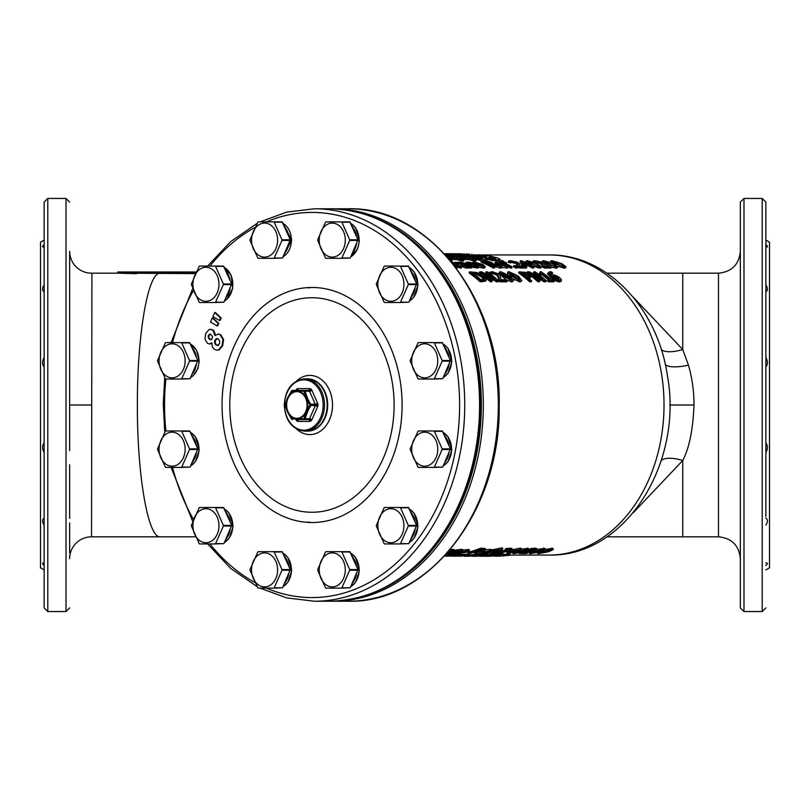 <?xml version="1.0" encoding="UTF-8"?>
<svg xmlns="http://www.w3.org/2000/svg" width="810" height="810" viewBox="0 0 810 810"><rect width="100%" height="100%" fill="white"/><g stroke="black" fill="none" stroke-linecap="round" stroke-linejoin="round"><path stroke-width="1.21" d="M408.847 543.621L400.1 543.935A36.136 11.613 -23.9 0 1 400.515 543.621L408.847 543.621L416.634 525.396L408.432 507.485L384.537 507.485A36.136 11.613 156.1 0 0 384.112 507.799L376.336 525.396A36.136 23.227 90 0 0 376.336 526.024L384.112 543.621A36.136 11.613 23.9 0 0 384.537 543.935L400.1 543.935M400.515 543.621L408.301 526.024A36.136 23.227 -90 0 1 408.301 525.396L400.515 507.799L408.847 507.799M408.301 525.396L416.634 525.396M408.301 526.024L416.634 526.024M384.537 540.564A17.01 13.031 -90 0 0 403.501 529.983A17.01 13.031 -90 0 0 390.886 508.7A17.01 13.031 -90 0 0 378.27 521.427A17.01 13.031 -90 0 0 384.537 540.564M408.847 302.201L400.1 302.515A36.136 11.613 -23.9 0 1 400.515 302.201L408.847 302.201L416.634 283.976L408.432 266.065L384.537 266.065A36.136 11.613 156.1 0 0 384.112 266.379L376.336 283.976A36.136 23.227 90 0 0 376.336 284.604L384.112 302.201A36.136 11.613 23.9 0 0 384.537 302.515L400.1 302.515M400.515 302.201L408.301 284.604A36.136 23.227 -90 0 1 408.301 283.976L400.515 266.379L408.847 266.379M408.301 283.976L416.634 283.976M408.301 284.604L416.634 284.604M384.537 299.153A17.01 13.031 -90 0 0 403.501 288.573A17.01 13.031 -90 0 0 390.886 267.28A17.01 13.031 -90 0 0 378.27 280.017A17.01 13.031 -90 0 0 384.537 299.153M350.224 258.015L341.476 258.329A36.136 11.613 -23.9 0 1 341.891 258.015L350.224 258.015L358.01 239.79L349.809 221.879L325.914 221.879A36.136 11.613 156.1 0 0 325.498 222.203L317.712 239.79A36.136 23.227 90 0 0 317.712 240.428L325.498 258.015A36.136 11.613 23.9 0 0 325.914 258.329L341.476 258.329M341.891 258.015L349.677 240.428A36.136 23.227 -90 0 1 349.677 239.79L341.891 222.203L350.224 222.203M349.677 239.79L358.01 239.79M349.677 240.428L358.01 240.428M325.924 254.968A17.01 13.031 -90 0 0 344.878 244.387A17.01 13.031 -90 0 0 332.262 223.094A17.01 13.031 -90 0 0 319.656 235.831A17.01 13.031 -90 0 0 325.924 254.968M190.066 378.726L181.319 379.039A36.136 11.613 -23.9 0 1 181.734 378.726L190.066 378.726L197.853 360.501L189.651 342.589L165.756 342.589A36.136 11.613 156.1 0 0 165.331 342.903L157.555 360.501A36.136 23.227 90 0 0 157.555 361.128L165.331 378.726A36.136 11.613 23.9 0 0 165.756 379.039L181.319 379.039M181.734 378.726L189.52 361.128A36.136 23.227 -90 0 1 189.52 360.501L181.734 342.903L190.066 342.903M189.52 360.501L197.853 360.501M189.52 361.128L197.853 361.128M165.756 375.678A17.01 13.031 -90 0 0 184.72 365.097A17.01 13.031 -90 0 0 172.105 343.804A17.01 13.031 -90 0 0 159.489 356.542A17.01 13.031 -90 0 0 165.756 375.678M190.066 467.097L181.319 467.41A36.136 11.613 -23.9 0 1 181.734 467.097L190.066 467.097L197.853 448.872L189.651 430.96L165.756 430.96A36.136 11.613 156.1 0 0 165.331 431.274L157.555 448.872A36.136 23.227 90 0 0 157.555 449.499L165.331 467.097A36.136 11.613 23.9 0 0 165.756 467.41L181.319 467.41M181.734 467.097L189.52 449.499A36.136 23.227 -90 0 1 189.52 448.872L181.734 431.274L190.066 431.274M189.52 448.872L197.853 448.872M189.52 449.499L197.853 449.499M165.756 464.039A17.01 13.031 -90 0 0 184.72 453.458A17.01 13.031 -90 0 0 172.105 432.175A17.01 13.031 -90 0 0 159.489 444.903A17.01 13.031 -90 0 0 165.756 464.039M350.224 587.797L341.476 588.121A36.136 11.613 -23.9 0 1 341.891 587.797L350.224 587.797L358.01 569.572L349.809 551.671L325.914 551.671A36.136 11.613 156.1 0 0 325.498 551.985L317.712 569.572A36.136 23.227 90 0 0 317.712 570.21L325.498 587.797A36.136 11.613 23.9 0 0 325.914 588.121L341.476 588.121M341.891 587.797L349.677 570.21A36.136 23.227 -90 0 1 349.677 569.572L341.891 551.985L350.224 551.985M349.677 569.572L358.01 569.572M349.677 570.21L358.01 570.21M325.924 584.749A17.01 13.031 -90 0 0 344.878 574.168A17.01 13.031 -90 0 0 332.262 552.886A17.01 13.031 -90 0 0 319.656 565.613A17.01 13.031 -90 0 0 325.924 584.749M209.699 343.997L211.774 343.349M215.561 334.955L213.546 330.237L210.752 329.336M217.222 350.173L219.065 349.869L222.659 345.779L223.58 339.572L220.927 334.925L218.295 333.963M217.029 325.924L217.647 325.924L218.761 323.392L212.929 317.986L212.301 317.986L210.519 322.026L217.029 325.924L218.143 323.392L212.301 317.986M219.429 320.476L220.057 320.476L221.17 317.945L215.339 312.538L214.711 312.538L212.929 316.578L219.429 320.476L220.553 317.945L214.711 312.538M311.921 379.627A26.052 19.956 90 0 1 317.024 382.178A26.052 19.956 90 0 1 327.351 405A26.052 19.956 90 0 1 317.024 427.822A26.052 19.956 90 0 1 311.921 430.373M295.822 419.58L295.873 419.681A3.037 2.329 -90 0 0 296.723 420.795L296.986 420.998A1.823 1.012 127 0 0 296.956 419.58L304.104 419.58L296.976 419.58A1.823 1.174 90 0 1 298.151 421.402L309.623 421.402A3.037 2.329 -90 0 0 310.777 420.998L311.05 420.795A3.037 2.329 -90 0 0 311.901 419.681L317.631 406.721A3.037 2.329 -90 0 0 317.945 405.202L317.945 404.798A3.037 2.329 -90 0 0 317.631 403.279L311.901 390.319A3.037 2.329 -90 0 0 311.05 389.205L310.777 389.002A3.037 2.329 -90 0 0 309.623 388.597L298.151 388.597A3.037 2.329 -90 0 0 296.986 389.002L296.723 389.205A3.037 2.329 -90 0 0 295.873 390.319L295.822 390.42M310.777 389.002A1.823 1.012 -53 0 1 308.914 390.582A1.215 0.931 -90 0 0 308.448 390.42L292.633 390.42L308.448 390.42A1.823 1.174 -90 0 0 309.623 388.597M317.631 403.279A1.823 0.587 -23.9 0 1 315.252 404.19L310.908 404.19A1.215 0.931 90 0 1 311.03 404.798A26.527 17.05 90 0 0 311.03 405.202A1.215 0.931 90 0 1 310.908 405.81C308.833 408.382 306.919 412.705 305.178 418.77A1.215 0.628 -166.9 0 1 303.932 418.689A28.613 7.675 153.7 0 0 303.659 418.892L291.732 418.892A28.613 10.672 -158.6 0 1 291.458 418.689C287.682 412.472 285.697 407.977 285.495 405.213A28.613 19.845 -90 0 1 285.495 404.787C285.667 402.074 287.651 397.578 291.458 391.311A28.613 10.672 -21.4 0 1 291.732 391.108L303.659 391.108A28.613 7.675 26.3 0 0 303.932 391.311C305.826 397.528 307.81 402.023 309.896 404.787A28.613 16.848 90 0 0 309.896 405.213C307.83 407.926 305.846 412.422 303.932 418.689A1.215 0.668 -126.8 0 0 304.833 419.216L309.177 419.216A1.215 0.931 -90 0 0 309.521 418.77L315.252 405.81A1.215 0.931 -90 0 0 315.373 405.202L315.373 404.798A1.215 0.931 -90 0 0 315.252 404.19L309.521 391.23A1.215 0.931 -90 0 0 309.177 390.784L304.57 390.582A26.527 8.525 23.9 0 0 304.833 390.784A1.215 0.931 90 0 1 305.178 391.23C306.899 397.244 308.812 401.568 310.908 404.19L309.896 404.787L317.945 404.798M309.623 421.402A1.823 1.174 90 0 0 308.448 419.58L304.104 419.58L303.659 418.892A1.215 0.678 -127.2 0 0 304.57 419.418A1.215 0.931 90 0 1 304.104 419.58M317.631 406.721A1.823 0.587 23.9 0 0 315.252 405.81L309.896 405.213L317.945 405.202M292.633 419.58A1.215 1.002 -90 0 1 291.732 418.892A1.215 0.668 -53.2 0 0 291.904 419.337A1.215 1.215 0 0 0 292.633 419.58M291.468 418.81L291.458 418.689A1.215 0.678 -52.8 0 0 291.63 419.134A1.215 0.678 -52.8 0 0 291.792 419.205M285.606 405.699A1.215 0.628 -13.1 0 1 285.454 405.476A1.215 0.628 -13.1 0 1 285.495 405.213L285.424 405.202A1.215 1.215 0 0 0 285.454 405.476C288.056 413.647 285.981 409.344 291.357 418.831A1.215 1.215 0 0 0 291.63 419.134L291.904 419.337A1.215 0.668 -53.2 0 0 292.137 419.418M291.468 391.19L291.458 391.311A1.215 0.678 52.8 0 1 291.63 390.865A1.215 1.215 0 0 0 291.357 391.169C285.981 400.656 288.056 396.353 285.454 404.524A1.215 1.215 0 0 0 285.424 404.798L285.707 405.202M291.792 390.795A1.215 0.678 52.8 0 0 291.63 390.865L291.904 390.663A1.215 1.215 0 0 1 292.633 390.42A1.215 1.002 90 0 0 291.732 391.108A1.215 0.668 53.2 0 1 291.904 390.663A1.215 0.668 53.2 0 1 292.137 390.582M304.104 390.42L303.659 391.108A1.215 0.678 127.2 0 1 304.57 390.582A1.215 0.931 90 0 0 304.104 390.42M311.901 390.319A1.823 0.587 -23.9 0 1 309.521 391.23L305.178 391.23A1.215 0.628 166.9 0 0 303.932 391.311A1.215 0.668 126.8 0 1 304.833 390.784L309.177 390.784A1.823 1.012 -53 0 0 311.05 389.205M218.568 345.384L216.422 344.858L215.156 342.863L215.521 340.271L217.343 338.539M211.612 339.592L209.972 339.198L208.808 337.486L208.99 335.36L210.337 334.095M218.457 333.963L214.913 335.532L212.919 330.237L210.448 329.316L209.041 329.609L205.78 333.335L204.93 339.076L207.35 343.227L209.385 344.017L211.795 342.741L212.291 346.832L214.144 349.15L216.908 350.183L218.437 349.869L222.041 345.779L222.952 339.572L220.3 334.925L218.376 333.963M217.951 345.384L215.794 344.858L214.528 342.863L214.893 340.271L216.422 338.62L218.396 339.036L219.753 341.132L219.459 343.734L217.374 345.495M210.995 339.592L209.355 339.198L208.19 337.486L208.373 335.36L210.023 334.064L212.483 336.261L212.281 338.307L210.549 339.653M218.761 323.392L218.143 323.392M221.17 317.945L220.553 317.945M370.919 216.361A195.494 149.759 90 0 1 481.363 405A195.494 149.759 90 0 1 370.919 593.639M558.424 277.789L558.971 279.966L556.986 279.42L552.622 276.372L555.751 276.19L558.424 277.789L557.928 278.802L555.255 277.233L555.751 276.19M559.74 279.683L558.971 279.966M559.052 279.966L557.928 278.802M555.255 277.233L553.271 276.919M561.573 280.108L560.145 281.029L556.753 280.139L551.488 276.676L547.955 273.021L549.808 271.694L551.205 271.806A151.268 115.881 90 0 1 552.683 272.869L549.737 273.051L551.539 275.511L553.038 274.904L555.822 275.42L559.852 277.729L561.573 280.108L560.965 281.516M547.955 273.021L547.499 274.084L547.955 273.021M552.683 272.869L552.238 273.932L549.879 273.76M552.177 273.932L552.622 272.869M561.046 281.111L559.609 282.022L556.227 281.151L550.992 277.708L547.499 274.084M556.227 281.151L556.753 280.139M535.187 271.846A151.268 115.881 90 0 1 546.375 280.817L544.745 280.817L530.307 272.98A151.268 115.881 90 0 1 539.905 280.817L538.549 280.817A151.268 115.881 -90 0 0 527.361 271.846L529.426 271.846L542.751 278.822A151.268 115.881 -90 0 0 533.831 271.846L535.187 271.846M544.745 280.817L544.209 281.819L545.839 281.819L546.375 280.817M537.334 275.825A150.052 114.949 -90 0 0 533.385 272.919L533.831 271.846M526.925 272.919L527.361 271.846M539.905 280.817L539.369 281.819L538.012 281.819A150.052 114.949 -90 0 0 530.783 275.764M538.012 281.819L538.549 280.817M544.209 281.819L535.187 276.757M528.869 276.028L526.368 276.25A151.268 115.881 -90 0 0 521.853 272.798L525.437 273.112L527.968 274.418L528.991 275.896M528.535 276.757L524.981 274.175L522.602 273.861M530.975 276.342L527.634 277.283A151.268 115.881 90 0 1 531.704 280.817L530.256 280.817A151.268 115.881 -90 0 0 519.068 271.846L525.396 272.363L529.436 274.377L530.904 276.666L530.418 277.688L528.363 278.306M531.704 280.817L531.178 281.819L529.72 281.819A150.052 114.949 -90 0 0 518.633 272.919L519.068 271.846M529.72 281.819L530.256 280.817M519.848 278.944L519.382 279.946L516.567 278.913L509.794 273.476L510.219 272.595L513.014 273.466L516.861 276.129L519.848 278.944L519.382 279.946L519.848 278.944M519.331 279.956L512.548 274.519L509.774 273.658M509.794 273.476L510.219 272.595L509.834 273.517M508.943 271.684L518.349 276.129L521.903 280.574L520.587 281.029L511.373 276.139L507.627 272.099L508.943 271.684M507.698 274.337L507.627 272.099M521.903 280.574L520.05 282.022L513.003 278.812M501.562 273.658L504.346 274.519L511.13 279.956L511.647 278.944L511.181 279.946L508.366 278.913L501.592 273.476L502.018 272.595L504.802 273.466L511.647 278.944L511.181 279.946M501.592 273.476L502.018 272.595L501.623 273.517M500.732 271.684L510.148 276.129L513.702 280.574L512.376 281.029L503.172 276.139L499.416 272.099L500.732 271.684M506.058 279.693L498.97 273.173L499.416 272.099M513.702 280.574L511.849 282.022L506.331 279.885M487.549 271.846A151.268 115.881 90 0 1 498.727 280.817L497.097 280.817L482.659 272.98A151.268 115.881 90 0 1 492.257 280.817L490.911 280.817A151.268 115.881 -90 0 0 479.722 271.846L481.788 271.846L495.112 278.822A151.268 115.881 -90 0 0 486.192 271.846L487.549 271.846M497.097 280.817L496.57 281.819L498.201 281.819L498.727 280.817M489.696 275.825A150.052 114.949 -90 0 0 485.747 272.919L486.192 271.846M481.474 274.499A150.052 114.949 -90 0 0 479.277 272.919L479.722 271.846M492.257 280.817L491.731 281.819L490.374 281.819A150.052 114.949 -90 0 0 485.21 277.395M490.374 281.819L490.911 280.817M496.57 281.819L487.539 276.757M482.304 276.119L484.319 279.075L480.917 279.703A151.268 115.881 -90 0 0 472.301 272.798L476.989 273.294L482.304 276.119L481.818 277.152L476.523 274.357L476.989 273.294M483.803 280.078L481.818 277.152M476.523 274.357L472.959 273.861M476.847 272.504L483.843 276.139L486.233 280.037L480.705 280.817A151.268 115.881 -90 0 0 469.527 271.846L476.847 272.504M485.757 280.949L486.253 279.997L485.706 281.05L480.178 281.819A150.052 114.949 -90 0 0 469.081 272.919L469.527 271.846M480.178 281.819L480.705 280.817M563.456 266.287L563.689 265.579L563.345 266.298L560.399 265.569L556.359 263.645L552.977 261.863L553.291 261.296L560.358 263.635L563.689 265.579L563.345 266.298M563.325 266.703L554.202 262.561M552.977 261.863L553.291 261.296L553.119 261.964M551.904 260.709L561.846 263.635L565.967 266.692L564.681 267.067L554.87 263.645L550.628 261.002L551.904 260.709M550.334 262.187L550.628 261.002M565.967 266.692L565.593 267.796L564.297 268.171L557.655 266.267M555.255 266.287L555.478 265.579L555.144 266.298L552.197 265.569L548.147 263.645L544.765 261.863L545.09 261.296L552.157 263.635L555.478 265.579L555.144 266.298M555.123 266.703L546.001 262.561M544.765 261.863L545.09 261.296L544.917 261.964M543.702 260.709L553.645 263.635L557.756 266.692L556.47 267.067L546.659 263.645L542.427 261.002L543.702 260.709M549.109 266.115L543.996 263.584M542.163 262.318L542.427 261.002M557.756 266.692L557.381 267.796L556.095 268.171L551.387 267.087M525.437 266.115A151.268 115.881 90 0 1 526.834 266.915L520.091 266.915A151.268 115.881 -90 0 0 518.38 265.943L518.096 264.364L515.869 262.227L511.93 261.316L510.31 261.792A151.268 115.881 -90 0 0 508.538 261.022L510.583 260.709L517.266 262.187L519.18 263.361L520.071 266.115L525.437 266.115M518.38 265.943L518.015 267.057A150.052 114.949 -90 0 1 519.706 268.029L526.449 268.029L526.834 266.915M518.015 267.057L517.752 265.498L515.565 263.382L511.636 262.47L510.017 262.936A150.052 114.949 -90 0 0 508.255 262.177L508.538 261.022M510.017 262.936L510.31 261.792M510.097 262.936L510.391 261.792M510.472 262.642L510.776 261.488M519.706 268.029L520.091 266.915M502.19 260.617A151.268 115.881 90 0 1 503.638 261.215L502.2 261.124L502.645 262.025A151.268 115.881 90 0 1 502.959 262.167L505.237 262.167A151.268 115.881 90 0 1 506.533 262.764L504.296 262.764A151.268 115.881 90 0 1 512.153 266.915L510.776 266.915A151.268 115.881 -90 0 0 502.909 262.764L501.977 262.764A151.268 115.881 -90 0 0 500.691 262.167L501.613 262.167A151.268 115.881 -90 0 0 501.309 262.025C499.082 261.033 498.849 260.547 500.62 260.557L502.19 260.617M499.557 262.43L499.446 260.81L500.62 260.557M502.038 261.741L502.2 261.124L502.645 262.025M503.405 262.167L503.638 261.215M500.55 262.693L500.691 262.167M502.716 263.463L502.909 262.764M512.153 266.915L511.778 268.029L510.391 268.029A150.052 114.949 -90 0 0 508.427 266.905M506.604 265.923A150.052 114.949 -90 0 0 504.711 264.941M510.391 268.029L510.776 266.915M506.27 263.726L506.533 262.764M503.334 262.167L503.567 261.215M502.321 263.888L497.988 263.888L496.824 262.987L500.003 262.977L502.321 263.888M499.75 263.888L500.003 262.977M498.666 263.888L497.816 263.797M496.824 262.987L497.735 262.642L497.472 263.584M507.789 266.885L497.664 264.435L495.092 262.43L496.53 262.045L504.012 264.06A151.268 115.881 90 0 1 504.853 264.495L499.173 264.495L505.146 266.267L506.868 265.66A151.268 115.881 90 0 1 508.528 266.591L507.404 267.999L501.785 267.421M507.404 267.999L508.528 266.591M504.853 264.495L504.508 265.629L501.765 265.629M496.621 265.194L494.778 263.574L495.092 262.43M489.939 263.584L487.428 262.764L487.721 261.61L491.386 263.341M491.346 263.412L488.774 263.584A151.268 115.881 -90 0 0 484.117 261.427L487.721 261.61M487.428 262.764L486.891 262.673M492.794 264.04L501.957 266.915L490.131 264.273A151.268 115.881 90 0 1 494.95 266.915L493.492 266.915A151.268 115.881 -90 0 0 481.231 260.82L487.488 261.093L491.447 262.288L493.189 263.716L492.865 264.85M500.074 266.915L499.689 268.029L501.582 268.029L501.957 266.915M494.95 266.915L494.566 268.029L493.118 268.029A150.052 114.949 -90 0 0 480.948 261.974L481.231 260.82M493.118 268.029L493.492 266.915M491.569 265.022L491.802 264.273M499.689 268.029L493.26 265.953M481.312 264.414C483.61 265.66 484.026 266.287 482.568 266.308L476.837 264.414C474.498 263.22 474.073 262.642 475.541 262.673L481.312 264.414L480.968 265.538L475.227 263.807M483.398 266.065L482.568 266.308M482.274 266.298L480.968 265.538M474.7 262.885L475.541 262.673L475.298 263.544M474.194 262.045L482.74 264.414L485.301 266.632L483.874 267.067L475.409 264.414L472.797 262.42L474.194 262.045M476.401 266.207L472.483 263.564L472.797 262.42M485.301 266.632L484.927 267.735L483.489 268.171L478.599 267.118M451.707 262.167L452.507 262.167A151.268 115.881 90 0 1 453.883 262.815L455.524 262.187A151.268 115.881 90 0 1 457.144 262.946L455.2 263.442A151.268 115.881 90 0 1 461.659 266.915L460.283 266.915A151.268 115.881 -90 0 0 452.051 262.602M453.883 262.815L453.59 263.746M457.073 262.946L456.759 264.09L457.144 262.946M461.659 266.915L461.285 268.029L459.898 268.029A150.052 114.949 -90 0 0 458.045 266.966M456.192 265.964A150.052 114.949 -90 0 0 454.339 265.002M459.898 268.029L460.283 266.915M456.759 264.09L455.939 264.06M454.795 266.267L456.516 265.66A151.268 115.881 90 0 1 458.176 266.591L455.534 267.017M452.962 263.726L453.651 264.06A151.268 115.881 90 0 1 454.501 264.495L453.57 264.495M458.176 266.591L457.802 267.705L455.746 268.14M454.238 265.346L454.501 264.495M468.048 265.65L466.955 266.257L463.816 265.376L463.431 264.495L465.517 264.303A151.268 115.881 90 0 1 468.048 265.65M466.722 266.247A150.052 114.949 -90 0 0 465.173 265.427L465.517 264.303M465.173 265.427L463.087 265.629M463.816 265.376L463.431 264.495L463.269 265.022M470.276 266.915A151.268 115.881 -90 0 0 469.324 266.368L467.856 267.067L462.5 265.437L461.325 264.03L464.282 263.675A151.268 115.881 -90 0 0 463.988 263.533L458.419 263.007A151.268 115.881 -90 0 0 456.82 262.258L462.075 262.379L465.426 263.564A151.268 115.881 90 0 1 471.653 266.915L470.276 266.915L469.891 268.029A150.052 114.949 -90 0 0 468.95 267.482L469.091 267.047M460.768 265.366L461.325 264.03M471.653 266.915L471.278 268.029L469.891 268.029M461.71 263.999L458.095 264.141A150.052 114.949 -90 0 0 456.962 263.615M458.095 264.141L458.419 263.007M458.176 264.141L458.5 263.007M468.95 267.482L467.481 268.171L464.92 267.715L462.135 266.561L460.981 265.164M464.92 267.715L465.294 266.601M468.707 267.918L469.091 266.804M465.699 263.695L465.993 262.653L467.492 262.075L470.62 262.399A151.268 115.881 90 0 1 472.372 263.23L468.828 262.703C467.38 262.703 467.745 263.28 469.932 264.425L475.713 266.267L477.06 265.66A151.268 115.881 90 0 1 478.771 266.622L473.141 266.368L468.504 264.425L465.963 262.46L465.76 263.463M468.565 263.635L468.828 262.703L467.967 262.936M478.771 266.622L478.396 267.735L477.799 268.009L478.173 266.895M477.799 268.009L471.602 267.087M472.372 263.23L471.967 264.364L470.347 264.04L470.661 262.896M470.347 264.04L468.514 263.847M471.967 264.364L472.291 263.23M515.575 265.609A151.268 115.881 90 0 1 517.884 266.915L516.122 266.915A151.268 115.881 -90 0 0 513.823 265.609L515.575 265.609M513.823 265.609L513.459 266.733A150.052 114.949 -90 0 1 515.747 268.029L517.499 268.029L517.884 266.915M515.747 268.029L516.122 266.915M527.148 263.938L523.462 263.938L522.318 261.66A151.268 115.881 90 0 1 527.148 263.938M524.495 263.938A150.052 114.949 -90 0 0 523.179 263.331M529.851 263.938A151.268 115.881 90 0 1 531.168 264.617L529.872 264.617A151.268 115.881 90 0 1 534.023 266.915L532.615 266.915A151.268 115.881 -90 0 0 528.464 264.617L523.635 264.617A151.268 115.881 -90 0 0 521.903 263.736L520.405 260.82L521.751 260.82A151.268 115.881 90 0 1 528.555 263.938L529.851 263.938M530.985 265.214L531.168 264.617M534.023 266.915L533.648 268.029L532.241 268.029A150.052 114.949 -90 0 0 528.11 265.741L523.29 265.741A150.052 114.949 -90 0 0 521.579 264.87L520.131 261.974L520.405 260.82M521.579 264.87L521.903 263.736M523.29 265.741L523.635 264.617M528.11 265.741L528.464 264.617M532.241 268.029L532.615 266.915M538.842 266.287L539.075 265.579L538.731 266.298L535.785 265.569L531.745 263.645L528.363 261.863L528.677 261.296L535.744 263.635L539.075 265.579L538.731 266.298M538.711 266.703L529.588 262.561M528.363 261.863L528.677 261.296L528.505 261.964M527.29 260.709L537.232 263.635L541.353 266.692L540.067 267.067L530.256 263.645L526.014 261.002L527.29 260.709M526.348 262.855L526.014 261.002M541.353 266.692L540.979 267.796L539.683 268.171L532.322 265.943M550.051 266.115A151.268 115.881 90 0 1 551.448 266.915L544.705 266.915A151.268 115.881 -90 0 0 542.994 265.943L542.71 264.364L540.483 262.227L536.544 261.316L534.924 261.792A151.268 115.881 -90 0 0 533.152 261.022L535.197 260.709L541.88 262.187L543.793 263.361L544.684 266.115L550.051 266.115M542.994 265.943L542.629 267.057A150.052 114.949 -90 0 1 544.32 268.029L551.063 268.029L551.448 266.915M532.95 261.833L533.152 261.022M534.742 262.501L534.924 261.792M534.813 262.531L535.005 261.792M542.629 267.057L542.366 265.498L540.179 263.382L535.096 262.642L535.39 261.488M544.32 268.029L544.705 266.915M506.118 279.693A151.268 115.881 90 0 1 507.374 280.817L500.631 280.817A151.268 115.881 -90 0 0 499.102 279.45L499.092 277.192L497.249 274.033L493.462 272.626L491.771 273.355A151.268 115.881 -90 0 0 490.131 272.17L492.237 271.674L498.646 273.962L500.347 275.714L500.752 279.693L506.118 279.693M499.102 279.45L498.575 280.462A150.052 114.949 -90 0 1 500.104 281.819L506.847 281.819L507.374 280.817M498.575 280.462L498.595 278.225L496.783 275.076L493.017 273.689L491.305 274.408A150.052 114.949 -90 0 0 489.685 273.233L490.131 272.17M491.305 274.408L491.771 273.355M491.386 274.408L491.842 273.355M491.822 273.952L492.277 272.889M500.104 281.819L500.631 280.817M553.362 279.835A151.268 115.881 90 0 1 554.475 280.817L549.139 280.817A151.268 115.881 -90 0 0 548.036 279.835L550.02 279.835A151.268 115.881 -90 0 0 542.548 273.75L540.564 273.75A151.268 115.881 -90 0 0 539.521 272.97L540.867 272.686L540.169 271.826L541.303 271.826A151.268 115.881 90 0 1 551.428 279.835L553.362 279.835M548.036 279.835L547.509 280.837A150.052 114.949 -90 0 1 548.603 281.819L553.939 281.819L554.475 280.817M539.824 272.97L540.169 271.826M548.34 279.835A150.052 114.949 -90 0 0 542.092 274.803L540.108 274.803A150.052 114.949 -90 0 0 539.065 274.033L539.521 272.97M540.108 274.803L540.564 273.75M542.092 274.803L542.548 273.75M548.603 281.819L549.139 280.817M499.8 554.556L509.692 554.03L509.804 555.235A151.268 115.881 90 0 1 508.113 555.478L499.466 555.923L504.002 555.923L503.942 554.708M482.294 554.496A150.052 114.949 -90 0 0 485.727 554.04L487.792 554.04L487.903 555.245L481.94 556.217A151.268 115.881 -90 0 0 492.308 555.245L493.665 555.245A151.268 115.881 90 0 1 480.563 556.267L485.392 555.498A151.268 115.881 90 0 1 474.093 556.267L472.736 556.267A151.268 115.881 -90 0 0 485.838 555.245L487.903 555.245M487.843 554.587A150.052 114.949 -90 0 0 492.196 554.04L493.553 554.04L493.665 555.245M469.101 554.911A150.052 114.949 -90 0 0 477.434 554.04L482.244 554.222M460.86 554.486L469.03 554.111L469.142 555.316L467.917 555.204C470.286 555.275 469.182 555.538 464.596 555.994L453.033 556.187M452.598 554.496L460.829 554.111L460.93 555.316L459.705 555.204C462.085 555.275 460.981 555.538 456.394 555.994L444.832 556.085M545.039 549.423L552.987 548.37L553.26 549.534L548.937 551.681L538.761 553.605L537.516 553.412L537.334 552.217M536.777 549.443L544.786 548.37L545.059 549.534L540.726 551.681L530.55 553.605L529.305 553.412L529.305 552.025M494.849 552.258A150.052 114.949 -90 0 0 496.327 551.873L506.665 550.051M505.369 550.243L505.106 549.079A150.052 114.949 -90 0 0 506.888 548.38L511.91 548.39L512.183 549.555L507.414 551.478L497.563 553.149L502.929 553.149A151.268 115.881 90 0 1 501.43 553.534L494.697 553.534A151.268 115.881 -90 0 0 496.52 553.058L508.943 550.618L509.986 550.02L509.156 549.828L505.369 550.243A151.268 115.881 -90 0 0 507.161 549.544L512.183 549.555M491.69 550.456A150.052 114.949 -90 0 0 492.531 550.172M492.713 551.043L492.47 549.869A150.052 114.949 -90 0 0 493.786 549.403L494.718 549.403A150.052 114.949 -90 0 0 495.031 549.281L501.218 547.924L502.494 547.985L502.767 549.15A151.268 115.881 90 0 1 501.319 549.737L496.621 550.456A151.268 115.881 90 0 1 496.307 550.567L498.595 550.567A151.268 115.881 90 0 1 497.269 551.043L495.031 551.043A151.268 115.881 90 0 1 486.759 553.534L485.382 553.534A151.268 115.881 -90 0 0 493.644 551.043L492.713 551.043A151.268 115.881 -90 0 0 494.039 550.567L494.971 550.567A151.268 115.881 -90 0 0 495.285 550.456L502.767 549.15M478.902 553.331L490.404 550.466L491.721 550.861L489.372 551.964A151.268 115.881 90 0 1 488.491 552.238L482.811 552.238C480.603 552.906 480.35 553.24 482.071 553.23L486.051 552.906A151.268 115.881 90 0 1 484.279 553.382L478.902 553.331L478.993 551.863M485.777 549.848L490.151 549.301L491.498 549.575L491.721 550.861M474.68 553.534L476.331 552.096L474.66 552.096A151.268 115.881 90 0 1 469.557 553.534L468.099 553.534A151.268 115.881 -90 0 0 480.836 549.352L485.767 549.615L484.258 550.668L478.254 551.944L476.563 553.534L474.68 553.534L474.812 552.096M468.099 553.534L467.927 552.349A150.052 114.949 -90 0 0 480.553 548.188L485.534 548.623M462.793 550.01L469.223 549.615L469.476 550.78L466.702 552.187L457.954 553.605L456.567 553.382L456.384 552.197M457.782 552.41C455.544 552.42 456.01 551.944 459.159 551.003L459.371 552.187L469.476 550.78M449.52 549.474L454.238 549.615M454.4 550.385L461.011 549.322L462.712 549.585L462.955 550.76A151.268 115.881 90 0 1 461.153 551.387L459.847 550.992L453.863 552.197C451.585 552.886 451.17 553.23 452.638 553.23L456.253 552.906A151.268 115.881 90 0 1 454.42 553.402L449.722 553.271L452.436 552.197L457.204 550.962L462.955 550.76M455.038 551.843L456.05 551.721L456.253 552.906M493.128 551.691L494.748 551.691L494.95 552.886A151.268 115.881 90 0 1 492.49 553.534L490.728 553.534A151.268 115.881 -90 0 0 493.189 552.886L494.95 552.886M507.222 553.534A151.268 115.881 -90 0 0 511.636 552.309L506.807 552.309A151.268 115.881 -90 0 0 508.609 551.742L521.356 549.352A151.268 115.881 90 0 1 514.421 551.883L515.727 551.883A151.268 115.881 90 0 1 514.35 552.309L513.044 552.309A151.268 115.881 90 0 1 508.629 553.534L507.222 553.534L507.05 552.349A150.052 114.949 -90 0 0 507.181 552.309M512.011 549.858L519.736 548.188L521.083 548.188L521.356 549.352M521.316 549.16L528.373 548.37L528.646 549.534L524.313 551.681L514.148 553.605L512.892 553.412L512.72 552.217M525.984 551.083L531.279 550.051M529.983 550.243L529.73 549.079A150.052 114.949 -90 0 0 531.502 548.38L536.524 548.39L536.797 549.555L532.028 551.478L522.177 553.149L527.543 553.149A151.268 115.881 90 0 1 526.054 553.534L519.311 553.534A151.268 115.881 -90 0 0 521.134 553.058L533.557 550.618L534.6 550.02L533.77 549.828L529.983 550.243A151.268 115.881 -90 0 0 531.775 549.544L536.797 549.555M446.138 554.303A150.052 114.949 -90 0 0 447.545 554.111L451.119 553.989C453.134 554.03 453.033 554.192 450.826 554.475M493.594 554.415A150.052 114.949 -90 0 0 494.556 554.283L499.76 554.03L499.861 555.235A151.268 115.881 90 0 1 488.055 556.247L489.999 556.247A151.268 115.881 90 0 1 488.653 556.267L483.327 556.267A151.268 115.881 -90 0 0 484.663 556.247L486.648 556.247A151.268 115.881 -90 0 0 495.436 555.65L493.452 555.65A151.268 115.881 -90 0 0 494.647 555.498L499.861 555.235M464.697 255.322L459.331 255.059M449.084 254.978A150.052 114.949 90 0 1 454.856 255.312M448.983 255.444L449.084 254.219A151.268 115.881 90 0 0 444.457 253.854M450.674 260.921L451.99 260.921L451.99 259.656L449.611 259.656M451.696 259.544L456.85 259.544A150.052 114.949 90 0 1 460.728 260.921L463.735 260.921L463.735 259.656L460.728 259.656A151.268 115.881 90 0 0 456.85 258.289L450.907 258.289A151.268 115.881 90 0 0 447.707 257.307L447.434 257.145M463.431 259.544L469.274 259.544A150.052 114.949 90 0 1 473.151 260.921L476.148 260.921L476.148 259.656L473.151 259.656A151.268 115.881 90 0 0 469.274 258.289L463.32 258.289A151.268 115.881 90 0 0 460.12 257.307L454.856 254.856L458.166 254.856A151.268 115.881 90 0 1 469.435 257.408L471.126 257.408A151.268 115.881 90 0 1 473.951 258.289L472.27 258.289A151.268 115.881 90 0 1 476.148 259.656M454.856 254.856L454.856 256.081L458.055 257.408M487.002 258.998L485.322 259.808L479.409 259.038L464.91 255.17L466.661 254.796L480.593 256.608L487.002 258.998L486.678 260.962M482.213 260.82L474.407 259.018M487.073 259.139L492.45 260.496L497.765 261.073L500.013 260.577M500.276 556.156L494.657 556.237L500.266 555.974M495.274 556.207L494.657 556.237M503.982 555.559L509.804 555.235M492.561 555.053L492.612 556.045M492.196 554.04L492.308 555.245M485.727 554.04L485.838 555.245M480.158 555.528L472.281 556.014A151.268 115.881 -90 0 0 477.495 555.457L480.168 555.538M482.244 554.151L482.345 555.366L480.522 555.751L470.792 556.116A151.268 115.881 90 0 1 465.892 556.267L464.444 556.267A151.268 115.881 -90 0 0 477.546 555.245L482.365 555.397L482.264 554.192M477.434 554.04L477.546 555.245M458.723 556.217L466.712 555.589L458.713 556.024M454.268 556.267L467.917 555.204L467.805 553.999M450.512 556.217L458.511 555.589L450.512 556.024M446.067 556.267L459.705 555.204L459.594 553.999M445.287 555.245L446.016 555.245A151.268 115.881 90 0 1 445.176 555.366M445.956 554.516L446.016 555.245M543.156 552.865L539.936 552.855L543.419 551.681L547.661 550.314L550.921 550.314L543.156 552.865L542.983 551.823M544.695 551.256L548.107 550.192M538.761 553.605C536.372 553.686 537.425 553.038 541.93 551.681L552.015 549.241L553.26 549.534M534.954 552.865L531.735 552.855L535.218 551.681L539.46 550.314L542.71 550.314L534.954 552.865L534.782 551.823M536.493 551.256L539.905 550.192M530.55 553.605C528.171 553.686 529.224 553.038 533.729 551.681L543.814 549.241L545.059 549.534M509.976 549.99L509.156 549.828M502.797 552.349L502.929 553.149M506.888 548.38L507.161 549.544M496.327 551.873L496.52 553.058M494.606 552.977L494.697 553.534M494.718 549.403L494.971 550.567M493.786 549.403L494.039 550.567M498.444 549.869L498.595 550.567M488.379 551.853L484.046 551.853L489.017 550.952L489.827 551.205L488.379 551.853L488.207 550.982M489.787 551.023L489.017 550.952M480.948 553.048L482.071 553.23L481.96 552.511M485.949 552.238L486.051 552.906M485.868 552.238L485.98 552.906M484.046 552.238L484.177 553.108M483.59 550.091L479.996 551.418L476.077 551.64A151.268 115.881 -90 0 0 480.836 549.929L483.61 550.122M479.773 550.334L479.996 551.418M480.279 550.142L481.18 549.929M480.553 548.188L480.836 549.352M459.27 552.693L459.351 553.25C457.913 553.26 458.389 552.906 460.799 552.187L466.702 550.972C468.18 550.982 467.704 551.387 465.274 552.187L458.541 553.108M462.915 551.58L463.877 551.337M466.702 550.972L467.532 551.144M457.954 553.605C455.726 553.615 456.192 553.139 459.371 552.187M447.069 552.238L449.925 552.116A151.268 115.881 90 0 1 447.434 552.855M449.165 550.861A151.268 115.881 -90 0 0 449.773 550.648L454.471 550.749L452.841 551.62A151.268 115.881 90 0 1 446.998 553.351M448.355 551.802L451.21 551.701A151.268 115.881 -90 0 0 451.514 551.6L452.405 551.114L448.214 551.225M451.403 551.003L451.514 551.6L452.405 551.114M451.069 551.003L451.21 551.701M451.767 553.078L452.638 553.23L452.547 552.633M455.969 551.721L456.172 552.906M493.007 551.731L493.189 552.886M490.576 552.491L490.728 553.534M513.014 551.883L509.338 551.883L517.965 550.132A151.268 115.881 90 0 1 513.014 551.883L512.882 551.195M519.736 548.188L520.01 549.352M508.508 551.215L508.609 551.742M506.685 551.64L506.807 552.309M518.542 552.865L515.322 552.855L518.805 551.681L523.047 550.314L526.308 550.314L518.542 552.865L518.37 551.823M520.081 551.256L523.493 550.192M514.148 553.605C511.758 553.686 512.811 553.038 517.317 551.681L527.401 549.241L528.646 549.534M534.59 549.99L533.77 549.828M527.421 552.349L527.543 553.149M531.502 548.38L531.775 549.544M519.23 553.028L519.311 553.534M444.568 556.024L450.421 555.498L445.783 555.569A151.268 115.881 -90 0 0 447.647 555.316L451.231 555.204C453.246 555.235 453.134 555.397 450.907 555.69L444.012 556.106M451.119 553.989L451.231 555.204C453.246 555.235 453.134 555.397 450.907 555.69M450.421 555.488L449.611 555.427M447.545 554.111L447.647 555.316M498.626 554.03L498.727 555.235M494.556 554.283L494.647 555.498M195.878 271.958L117.703 271.958L117.703 273.173L91.53 273.173A21.87 21.87 0 0 1 69.66 251.313L69.66 438.018M195.655 272.383L136.485 272.059L136.485 273.699L117.703 273.173M195.038 273.608L136.485 273.274M195.25 536.827L91.53 536.827L91.915 273.173M136.485 272.484L117.703 271.958M183.9 273.253L183.9 272.038M190.471 273.628L190.471 272.403M633.116 297.078L682.739 349.495L688.47 365.158C692.185 378.149 694.028 391.433 694.008 405C693.036 429.513 689.28 448.021 682.739 460.505L633.116 512.922M606.943 536.827L682.739 536.827L682.739 460.505A24.3 9.68 -159.3 0 0 661.254 460.414M661.254 349.586A24.3 9.68 159.3 0 0 682.739 349.495L682.739 273.173L606.943 273.173L682.233 273.173M740.34 251.302C739.044 264.587 731.754 271.876 718.47 273.173L718.47 536.827C731.754 538.124 739.044 545.413 740.34 558.697M740.34 405L740.34 607.905L743.985 611.55L743.985 198.45L740.34 202.095L740.34 405M743.985 611.55L762.21 611.55L762.21 198.45L765.855 202.095L765.855 516.537M766.452 247.08L765.855 247.04C767.931 247.242 767.931 246.392 765.855 244.478C767.931 246.392 767.931 247.242 765.855 247.04L765.855 263.088M765.855 466.57L765.855 436.195M765.855 343.43L765.855 405M765.855 284.917C767.931 288.036 767.931 290.375 765.855 291.934M765.855 569.936L769.5 567.83L769.5 242.17L765.855 240.064M765.855 442.878C767.931 445.783 767.931 448.983 765.855 452.466M765.855 518.066C767.931 519.625 767.931 521.964 765.855 525.082M765.855 562.96C767.931 562.758 767.931 563.608 765.855 565.522C767.931 563.608 767.931 562.758 765.855 562.96L766.452 562.92M765.855 357.534C767.931 361.017 767.931 364.216 765.855 367.122M40.5 284.745L40.5 283.5M44.145 569.936L40.5 567.83L40.5 242.17L44.145 240.064M40.5 525.255L40.5 422.273M40.5 319.393L40.5 405M44.145 562.96C42.069 562.758 42.069 563.608 44.145 565.522C42.069 563.608 42.069 562.758 44.145 562.96L43.548 562.92M44.145 525.082C42.069 521.964 42.069 519.625 44.145 518.066M44.145 452.466C42.069 448.983 42.069 445.783 44.145 442.878M44.145 367.122C42.069 364.216 42.069 361.017 44.145 357.534M44.145 291.934C42.069 290.375 42.069 288.036 44.145 284.917M44.145 247.04C42.069 247.242 42.069 246.392 44.145 244.478C42.069 246.392 42.069 247.242 44.145 247.04L43.548 247.08M44.145 405L44.145 607.905L47.79 611.55L47.79 198.45L44.145 202.095L44.145 405M69.66 251.323L69.66 283.5M91.874 536.827L91.53 536.827A21.87 21.87 180 0 0 69.66 558.687L69.66 555.812M69.66 556.784L69.66 558.232M69.66 392.728L69.66 256.75M69.66 287.044L69.66 254.178M69.66 253.216L69.66 251.768M69.66 450.522L69.66 428.227M69.66 371.982L69.66 345.252M454.724 253.732L469.8 254.259L452.365 253.773M471.734 254.087L471.795 255.352M460.414 253.773L459.574 253.743M466.702 253.986L467.38 253.965M449.813 253.732A151.268 115.881 90 0 1 459.118 254.219L456.111 254.219A151.268 115.881 90 0 0 446.806 253.732L449.813 253.732M444.376 253.763A151.268 115.881 90 0 1 446.806 253.732M444.731 254.148L449.084 254.219M448.568 258.441A151.268 115.881 90 0 1 451.99 259.656M445.378 254.856L445.753 254.856A151.268 115.881 90 0 1 457.022 257.408L458.703 257.408A151.268 115.881 90 0 1 461.538 258.289L459.847 258.289A151.268 115.881 90 0 1 463.735 259.656M446.452 255.535L450.309 257.408L454.025 257.408A151.268 115.881 90 0 0 446.452 255.535M458.865 255.535L462.723 257.408L466.438 257.408A151.268 115.881 90 0 0 458.865 255.535M464.91 256.203L464.697 254.998L464.697 256.223M469.638 255.687L482.345 258.714L482.618 258.238L477.627 256.638L469.294 255.585M477.019 255.808L477.019 255.039L479.095 254.796L488.774 255.717L497.421 257.853L500.013 259.22L497.765 259.808L492.45 259.23L487.073 257.894L485.18 256.618L477.009 255.008L477.009 256.233M500.013 259.22L500.023 260.536M485.099 258.015L485.18 256.618M495.649 258.582L489.564 257.074L488.653 257.266L489.928 257.823L494.819 258.714M489.564 257.702L489.564 257.074L488.653 257.266M481.464 255.444L487.175 256.152L482.061 255.646M486.557 256.294L487.175 256.233M459.118 255.018L459.118 254.219M456.111 254.856L456.111 254.219M445.804 254.866L445.804 254.219M460.728 260.921L460.728 259.656M456.85 259.544L456.85 258.289M450.907 259.251L450.907 258.289M461.538 258.866L461.538 258.289M473.151 260.921L473.151 259.656M469.274 259.544L469.274 258.289M463.32 259.504L463.32 258.289M460.12 257.843L460.12 257.307M473.951 258.866L473.951 258.289M264.576 552.886A17.01 13.031 -90 0 0 251.961 565.613A17.01 13.031 -90 0 0 258.228 584.749A17.01 13.031 -90 0 0 277.182 574.168A17.01 13.031 -90 0 0 264.576 552.886M273.78 588.121L258.218 588.121A36.136 11.613 23.9 0 1 257.803 587.797L250.017 570.21A36.136 23.227 90 0 1 250.017 569.572L257.803 551.985A36.136 11.613 156.1 0 1 258.218 551.671L282.113 551.671L290.314 569.572L282.538 587.797L273.78 588.121A36.136 11.613 -23.9 0 1 274.205 587.797L281.981 570.21A36.136 23.227 -90 0 1 281.981 569.572L274.205 551.985A36.136 11.613 -156.1 0 1 273.78 551.671M274.205 587.797L282.538 587.797M281.981 570.21L290.314 570.21M281.981 569.572L290.314 569.572M274.205 551.985L282.538 551.985M205.953 508.7A17.01 13.031 -90 0 0 193.337 521.427A17.01 13.031 -90 0 0 199.604 540.564A17.01 13.031 -90 0 0 218.558 529.983A17.01 13.031 -90 0 0 205.953 508.7M215.166 543.935L199.594 543.935A36.136 11.613 23.9 0 1 199.179 543.621L191.403 526.024A36.136 23.227 90 0 1 191.403 525.396L199.179 507.799A36.136 11.613 156.1 0 1 199.594 507.485L223.489 507.485L231.69 525.396L223.914 543.621L215.166 543.935A36.136 11.613 -23.9 0 1 215.581 543.621L223.357 526.024A36.136 23.227 -90 0 1 223.357 525.396L215.581 507.799A36.136 11.613 -156.1 0 1 215.166 507.485M215.581 543.621L223.914 543.621M223.357 526.024L231.69 526.024M223.357 525.396L231.69 525.396M215.581 507.799L223.914 507.799M205.953 267.28A17.01 13.031 -90 0 0 193.337 280.017A17.01 13.031 -90 0 0 199.604 299.153A17.01 13.031 -90 0 0 218.558 288.573A17.01 13.031 -90 0 0 205.953 267.28M215.166 302.515L199.594 302.515A36.136 11.613 23.9 0 1 199.179 302.201L191.403 284.604A36.136 23.227 90 0 1 191.403 283.976L199.179 266.379A36.136 11.613 156.1 0 1 199.594 266.065L223.489 266.065L231.69 283.976L223.914 302.201L215.166 302.515A36.136 11.613 -23.9 0 1 215.581 302.201L223.357 284.604A36.136 23.227 -90 0 1 223.357 283.976L215.581 266.379A36.136 11.613 -156.1 0 1 215.166 266.065M215.581 302.201L223.914 302.201M223.357 284.604L231.69 284.604M223.357 283.976L231.69 283.976M215.581 266.379L223.914 266.379M264.576 223.094A17.01 13.031 -90 0 0 251.961 235.831A17.01 13.031 -90 0 0 258.228 254.968A17.01 13.031 -90 0 0 277.182 244.387A17.01 13.031 -90 0 0 264.576 223.094M273.78 258.329L258.218 258.329A36.136 11.613 23.9 0 1 257.803 258.015L250.017 240.428A36.136 23.227 90 0 1 250.017 239.79L257.803 222.203A36.136 11.613 156.1 0 1 258.218 221.879L282.113 221.879L290.314 239.79L282.538 258.015L273.78 258.329A36.136 11.613 -23.9 0 1 274.205 258.015L281.981 240.428A36.136 23.227 -90 0 1 281.981 239.79L274.205 222.203A36.136 11.613 -156.1 0 1 273.78 221.879M274.205 258.015L282.538 258.015M281.981 240.428L290.314 240.428M281.981 239.79L290.314 239.79M274.205 222.203L282.538 222.203M424.734 343.804A17.01 13.031 -90 0 0 412.118 356.542A17.01 13.031 -90 0 0 418.385 375.678A17.01 13.031 -90 0 0 437.339 365.097A17.01 13.031 -90 0 0 424.734 343.804M433.947 379.039L418.385 379.039A36.136 11.613 23.9 0 1 417.96 378.726L410.184 361.128A36.136 23.227 90 0 1 410.184 360.501L417.96 342.903A36.136 11.613 156.1 0 1 418.385 342.589L442.27 342.589L450.471 360.501L442.695 378.726L433.947 379.039A36.136 11.613 -23.9 0 1 434.362 378.726L442.138 361.128A36.136 23.227 -90 0 1 442.138 360.501L434.362 342.903A36.136 11.613 -156.1 0 1 433.947 342.589M434.362 378.726L442.695 378.726M442.138 361.128L450.471 361.128M442.138 360.501L450.471 360.501M434.362 342.903L442.695 342.903M424.734 432.175A17.01 13.031 -90 0 0 412.118 444.903A17.01 13.031 -90 0 0 418.385 464.039A17.01 13.031 -90 0 0 437.339 453.458A17.01 13.031 -90 0 0 424.734 432.175M433.947 467.41L418.385 467.41A36.136 11.613 23.9 0 1 417.96 467.097L410.184 449.499A36.136 23.227 90 0 1 410.184 448.872L417.96 431.274A36.136 11.613 156.1 0 1 418.385 430.96L442.27 430.96L450.471 448.872L442.695 467.097L433.947 467.41A36.136 11.613 -23.9 0 1 434.362 467.097L442.138 449.499A36.136 23.227 -90 0 1 442.138 448.872L434.362 431.274A36.136 11.613 -156.1 0 1 433.947 430.96M434.362 467.097L442.695 467.097M442.138 449.499L450.471 449.499M442.138 448.872L450.471 448.872M434.362 431.274L442.695 431.274M415.084 521.893A18.225 13.962 -90 0 0 413.515 516.598A18.225 13.962 -90 0 0 410.791 512.183M410.791 539.237A18.225 13.962 -90 0 0 415.084 529.527M409.394 509.024A18.225 13.962 90 0 1 417.737 525.71A18.225 13.962 90 0 1 409.394 542.396M266.409 588.121A192.577 147.521 -90 0 0 416.401 541.171A192.577 147.521 -90 0 0 437.845 304.327A192.577 147.521 -90 0 0 266.409 221.879M254.553 227.671A192.577 147.521 -90 0 0 209.932 266.065M193.266 290.851A192.577 147.521 -90 0 0 172.52 342.589M165.908 379.039A192.577 147.521 -90 0 0 165.908 430.96M172.52 467.41A192.577 147.521 -90 0 0 193.266 519.149M209.932 543.935A192.577 147.521 -90 0 0 254.553 582.329M248.427 321.904A117.521 90.021 90 0 1 375.739 321.904A117.521 90.021 90 0 1 375.739 488.096A117.521 90.021 90 0 1 248.427 488.096A117.521 90.021 90 0 1 248.427 321.904M444.629 462.702A18.225 13.962 -90 0 0 448.922 453.003M448.922 445.368A18.225 13.962 -90 0 0 444.629 435.658M443.232 432.5A18.225 13.962 90 0 1 451.575 449.185A18.225 13.962 90 0 1 443.232 465.871M444.629 374.341A18.225 13.962 -90 0 0 448.922 364.632M448.922 356.997A18.225 13.962 -90 0 0 444.629 347.298M443.232 344.128A18.225 13.962 90 0 1 451.575 360.815A18.225 13.962 90 0 1 443.232 377.5M410.791 297.817A18.225 13.962 -90 0 0 415.084 288.107M415.084 280.473A18.225 13.962 -90 0 0 410.791 270.763M409.394 267.604A18.225 13.962 90 0 1 417.717 283.298A18.225 13.962 90 0 1 410.751 300.075A18.225 13.962 90 0 1 409.394 300.976M352.168 253.631A18.225 13.962 -90 0 0 354.901 249.217A18.225 13.962 -90 0 0 356.461 243.931M356.461 236.287A18.225 13.962 -90 0 0 352.168 226.587M350.77 223.428A18.225 13.962 90 0 1 357.24 249.217A18.225 13.962 90 0 1 350.77 256.79M284.472 253.631A18.225 13.962 -90 0 0 288.765 243.931M288.765 236.287A18.225 13.962 -90 0 0 284.472 226.587M283.075 223.428A18.225 13.962 90 0 1 291.418 240.104A18.225 13.962 90 0 1 283.075 256.79M225.848 297.817A18.225 13.962 -90 0 0 230.141 288.107M230.141 280.473A18.225 13.962 -90 0 0 228.582 275.177A18.225 13.962 -90 0 0 225.848 270.763M224.451 267.604A18.225 13.962 90 0 1 230.931 275.177A18.225 13.962 90 0 1 224.451 300.976M192.01 374.341A18.225 13.962 -90 0 0 196.303 364.632M196.303 356.997A18.225 13.962 -90 0 0 192.01 347.298M190.613 344.128A18.225 13.962 90 0 1 191.97 345.03A18.225 13.962 90 0 1 198.926 361.817A18.225 13.962 90 0 1 190.613 377.5M192.01 462.702A18.225 13.962 -90 0 0 196.303 453.003M196.303 445.368A18.225 13.962 -90 0 0 192.01 435.658M190.613 432.5A18.225 13.962 90 0 1 198.956 449.185A18.225 13.962 90 0 1 190.613 465.871M225.848 539.237A18.225 13.962 -90 0 0 230.141 529.527M230.141 521.893A18.225 13.962 -90 0 0 225.848 512.183M224.451 509.024A18.225 13.962 90 0 1 232.794 525.71A18.225 13.962 90 0 1 224.451 542.396M284.472 583.413A18.225 13.962 -90 0 0 287.206 579.008A18.225 13.962 -90 0 0 288.765 573.713M288.765 566.068A18.225 13.962 -90 0 0 284.472 556.369M283.075 553.21A18.225 13.962 90 0 1 291.418 569.896A18.225 13.962 90 0 1 283.075 586.572M356.461 566.068A18.225 13.962 -90 0 0 352.168 556.369M352.168 583.413A18.225 13.962 -90 0 0 356.461 573.713M350.77 553.21A18.225 13.962 90 0 1 359.113 569.896A18.225 13.962 90 0 1 350.77 586.572M317.024 427.822L307.162 431.123A26.122 20.007 -90 0 0 327.179 405A26.122 20.007 -90 0 0 307.162 378.877L317.024 382.178M304.509 378.877C292.157 380.487 285.404 389.195 284.269 405C285.404 420.805 292.157 429.513 304.509 431.123A26.122 20.007 -90 0 0 324.516 405A26.122 20.007 -90 0 0 304.509 378.877L307.162 378.877M284.614 405A25.15 19.268 -90 0 0 313.521 426.779A25.15 19.268 -90 0 0 313.521 383.221A25.15 19.268 -90 0 0 284.614 405M296.986 420.998A3.037 2.329 -90 0 0 298.151 421.402M311.901 419.681A1.823 0.587 23.9 0 0 309.521 418.77L305.178 418.77A1.215 0.931 90 0 1 304.833 419.216A26.527 8.525 156.1 0 0 304.57 419.418L309.177 419.216A1.823 1.012 53 0 1 311.05 420.795M310.777 420.998A1.823 1.012 53 0 0 308.914 419.418A1.215 0.931 -90 0 1 308.448 419.58M296.723 420.795A1.823 1.012 127 0 0 296.835 419.58M296.723 389.205A1.823 1.012 -127 0 1 296.835 390.42M296.986 389.002A1.823 1.012 -127 0 1 296.956 390.42L296.916 390.46M298.151 388.597A1.823 1.174 -90 0 1 296.976 390.42M297.645 419.58A1.215 0.78 -90 0 1 296.966 418.972M297.645 390.42A1.215 0.78 90 0 0 296.966 391.027A13.952 10.682 -90 0 0 287.702 411.976A13.952 10.682 -90 0 0 306.22 411.976A13.952 10.682 -90 0 0 296.956 391.048M296.855 391.655A13.345 10.226 -90 0 0 288.006 411.672A13.345 10.226 -90 0 0 305.704 411.672A13.345 10.226 -90 0 0 296.855 391.655M310.959 522.511A118.412 90.71 90 0 1 308.225 522.015M308.225 287.985A118.412 90.71 90 0 1 310.959 287.489M307.618 378.888A26.112 20.007 90 0 1 326.157 394.966A26.112 20.007 90 0 1 321.833 423.468A26.112 20.007 90 0 1 307.618 431.112M296.662 380.913A29.595 22.67 90 0 1 327.139 385.874A29.595 22.67 90 0 1 325.863 425.928A29.595 22.67 90 0 1 296.662 429.087M370.048 480.846A107.264 82.164 90 0 1 253.844 480.846A107.264 82.164 90 0 1 253.844 329.154A107.264 82.164 90 0 1 370.048 329.154A107.264 82.164 90 0 1 370.048 480.846M260.071 588.121L286.77 597.912L314.432 601.222A196.222 150.316 -90 0 0 420.714 543.753A196.222 150.316 -90 0 0 453.296 329.913A196.222 150.316 -90 0 0 314.432 208.777L286.77 212.088L260.071 221.879M314.432 601.222L329.265 601.222A196.222 150.316 -90 0 0 435.557 543.753A196.222 150.316 -90 0 0 468.139 329.913A196.222 150.316 -90 0 0 329.265 208.777L314.432 208.777M213.546 330.237L212.919 330.237M220.927 334.925L220.3 334.925M223.58 339.572L222.952 339.572M222.659 345.779L222.041 345.779M219.065 349.869L218.437 349.869M215.156 342.863L214.528 342.863M216.422 344.858L215.794 344.858M217.04 338.62L216.422 338.62M215.521 340.271L214.893 340.271M208.808 337.486L208.19 337.486M209.972 339.198L209.355 339.198M210.215 334.125L209.598 334.125M208.99 335.36L208.373 335.36M553.473 276.919L553.959 275.886M550.496 273.709L550.942 272.646M550.992 277.708L551.488 276.676M559.609 282.022L560.145 281.029M527.492 275.461L527.968 274.418M524.981 274.175L525.437 273.112M522.764 273.466L523.058 272.798M528.505 278.012L528.859 277.283M512.548 274.519L513.014 273.466M511.029 276.858L511.373 276.139M520.05 282.022L520.587 281.029M504.346 274.519L504.802 273.466M502.676 277.172L503.172 276.139M511.849 282.022L512.376 281.029M473.141 273.416L473.404 272.798M482.689 281.819L483.226 280.817M555.883 263.007L556.187 261.863M554.708 264.192L554.87 263.645M564.297 268.171L564.681 267.067M547.681 263.007L547.985 261.863M546.335 264.779L546.659 263.645M556.095 268.171L556.47 267.067M511.636 262.47L511.93 261.316M513.479 262.683L513.773 261.539M515.565 263.382L515.869 262.227M517.752 265.498L518.096 264.364M506.108 268.14L506.483 267.037M497.36 265.427L497.664 264.435M489.756 263.493L490.07 262.349M485.413 261.994L485.565 261.427M475.065 265.538L475.409 264.414M483.489 268.171L483.874 267.067M456 263.837L456.263 262.916M455.949 267.573L456.131 267.037M457.053 267.999L457.427 266.885M459.969 263.847L460.283 262.703M461.74 263.878L462.034 262.855M462.135 266.561L462.5 265.437M467.481 268.171L467.856 267.067M476.675 268.14L477.06 267.037M468.322 265.052L468.504 264.425M472.767 267.482L473.141 266.368M531.269 263.007L531.573 261.863M539.683 268.171L540.067 267.067M536.25 262.47L536.544 261.316M538.093 262.683L538.387 261.539M540.179 263.382L540.483 262.227M542.366 265.498L542.71 264.364M493.017 273.689L493.462 272.626M494.819 274.023L495.274 272.96M496.783 275.076L497.249 274.033M498.595 278.225L499.092 277.192M482.962 254.947L549.079 254.947A150.052 114.949 90 0 1 664.028 405A150.052 114.949 90 0 1 549.079 555.053L509.784 555.053M508.629 553.999L508.741 555.204M502.838 554.303L502.929 555.508M480.188 554.04L480.289 555.245M551.731 548.087L552.015 549.241M543.53 548.087L543.814 549.241M533.608 551.083L533.729 551.681M510.442 548.076L510.715 549.241M508.771 549.838L508.943 550.618M502.028 550.972L502.24 552.157M501.218 547.924L501.501 549.079M495.031 549.281L495.285 550.456M490.151 549.301L490.404 550.466M481.393 551.468L481.525 552.207M482.436 549.929L482.608 550.719M483.367 548.188L483.651 549.352M465.082 551.114L465.274 552.187M467.826 549.301L468.079 550.466M452.456 549.322L452.709 550.486M461.011 549.322L461.265 550.486M456.962 549.788L457.204 550.962M527.118 548.087L527.401 549.241M517.175 550.952L517.317 551.681M535.056 548.076L535.329 549.241M533.385 549.838L533.557 550.618M526.642 550.972L526.854 552.157M160.34 536.827C148.139 538.63 137.103 475.44 137.386 405C137.123 336.444 147.562 274.317 159.448 273.274M159.448 272.059A135.037 22.933 -90 0 1 160.34 271.958M669.708 405L694.008 405M665.253 364.429A24.3 7.148 166.2 0 0 688.47 365.158M47.79 198.45L66.015 198.45L66.015 611.55L47.79 611.55M91.53 405L69.66 405M348.006 601.222A196.222 150.316 -90 0 0 498.322 405A196.222 150.316 -90 0 0 348.006 208.777C429.675 206.165 501.815 301.34 499.173 406.316C500.681 510.361 428.925 603.754 348.006 601.222L333.011 601.222A196.222 150.316 -90 0 0 483.327 405A196.222 150.316 -90 0 0 333.011 208.777L348.006 208.777M469.8 254.907L469.8 254.259M463.664 255.272L463.664 254.056M477.627 257.823L477.627 256.638M472.493 256.426L472.493 255.565M485.322 260.84L485.322 259.808M479.409 260.293L479.409 259.038M470.873 257.408L470.873 256.81M494.272 258.694L494.272 257.833M491.812 258.329L491.812 257.276M483.843 256.021L483.843 255.433M487.073 259.068L487.073 257.894M479.388 256.314L479.388 255.747M500.013 260.476L500.013 259.322M497.765 261.073L497.765 259.808M492.45 260.496L492.45 259.23M409.354 508.933L414.234 513.317L418 526.46L414.224 538.103L409.354 542.487M443.192 432.408L448.072 436.792L451.848 449.935L448.072 461.578L443.192 465.963M443.192 344.037L448.072 348.432L451.848 361.564L448.072 373.207L443.192 377.592M409.354 267.513L414.234 271.897L418 285.039L413.869 297.169L409.354 301.067M350.73 223.327L355.61 227.721L359.387 240.864L357.544 249.105L350.73 256.892M283.034 223.327L291.701 240.104L283.034 256.881M224.41 267.513L231.235 275.299L232.743 288.269L226.992 299.244L224.41 301.067M190.563 344.037L196.486 350.031L199.23 361.149L197.964 368.368L193.205 375.718L190.563 377.592M190.563 432.408L195.453 436.792L199.219 449.935L195.443 461.578L190.563 465.963M224.41 508.933L229.291 513.317L233.067 526.46L229.291 538.103L224.41 542.487M283.034 553.119L287.914 557.503L291.691 570.645L287.914 582.289L283.034 586.673M350.73 553.119L355.61 557.503L359.387 570.645L355.61 582.289L350.73 586.673M304.509 431.123L307.162 431.123M256.993 223.469L230.668 241.613L207.633 266.065M192.567 288.836L171.102 342.589M164.724 377.774L163.266 403.684L164.724 432.226M171.102 467.41L192.567 521.164M207.633 543.935L230.668 568.387L256.993 586.531M329.265 601.222C371.041 600.362 406.782 581.084 436.479 543.388C465.456 504.387 480.107 457.822 480.431 403.684C479.621 351.327 465.345 306.119 437.582 268.07C407.754 229.443 371.648 209.679 329.265 208.777M210.013 344.017L209.385 344.017M211.066 329.316L210.448 329.316M217.525 350.183L216.908 350.183M210.651 334.064L210.023 334.064M469.294 266.45L468.909 267.594M469.243 266.601L468.868 267.705M471.795 254.947L477.05 254.947M452.668 555.326L452.567 554.121M549.079 254.947C607.48 254.056 658.095 309.157 667.45 375.982C683.417 462.632 625.755 556.996 549.079 555.053M682.739 536.827L718.47 536.827M682.739 273.173L718.47 273.173M762.21 198.45L743.985 198.45M762.21 611.55L765.855 607.905M66.015 198.45L69.66 202.095M66.015 611.55L69.66 607.905M69.66 464.748L69.66 518.359M69.66 522.966L69.66 552.987M69.66 557.047L69.66 558.292M331.138 601.212L333.011 601.222M331.138 208.788L333.011 208.777M484.825 258.127L484.825 256.881"/></g></svg>
